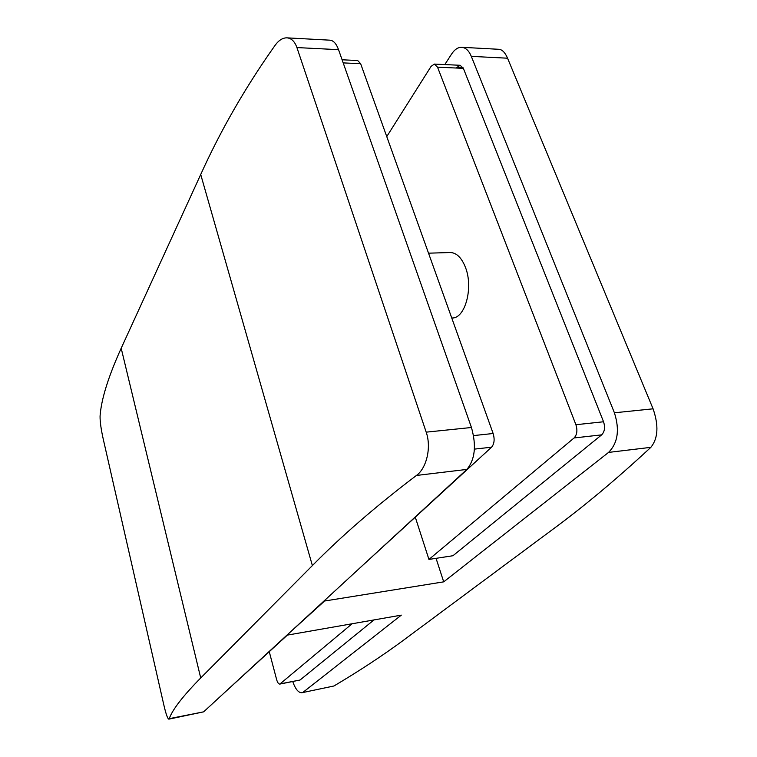 <?xml version="1.0" encoding="UTF-8"?>
<svg xmlns="http://www.w3.org/2000/svg" width="757" height="757" viewBox="0 0 757 757"><rect width="100%" height="100%" fill="white"/><g stroke="black" fill="none" stroke-linecap="round" stroke-linejoin="round"><path stroke-width="1.14" d="M428.528 253.179L450.141 252.526C456.471 252.658 461.571 257.607 465.451 267.372C473.57 287.651 465.148 318.432 452.175 318.006L451.768 318.025M471.45 427.497C476.56 445.618 475.036 459.594 466.861 469.416L416.426 475.462C376.172 505.95 341.483 535.994 312.376 565.583L200.719 677.969C183.005 695.957 172.511 709.527 169.227 718.667L203.642 711.845L168.82 719.15C167.552 718.686 165.821 713.643 163.626 704.038L103.368 439.656C101.088 429.55 99.99 421.715 100.066 416.151C101.201 399.535 108.242 376.891 121.186 348.239L200.719 174.489C220.874 129.882 245.713 86.771 275.226 45.146C278.879 40.187 282.796 37.755 286.96 37.85C291.398 38.21 294.719 41.446 296.924 47.568L426.191 432.152L471.45 427.497L338.54 49.669L296.924 47.568M286.96 37.85L329.948 40.178C333.468 40.499 336.335 43.66 338.54 49.669M203.642 711.845L466.861 469.416M416.426 475.462C426.361 468.469 431.67 447.737 426.191 432.152M168.82 719.15L169.227 718.667M333.941 685.993L301.939 692.721L333.941 685.993C359.471 670.844 382.588 655.647 403.282 640.375L552.534 529.54C583.713 506.603 616.491 479.2 650.85 447.34L608.562 452.412L443.706 581.849L436.051 558.335M608.562 452.412C617.863 442.977 619.813 429.768 614.41 412.792L653.073 408.818C658.845 425.557 658.107 438.398 650.85 447.34M653.073 408.818L507.559 58.204L471.308 56.368C468.905 50.662 465.706 47.634 461.713 47.294C457.985 47.208 454.588 49.489 451.532 54.135L444.813 64.572M461.713 47.294L498.91 49.3C502.232 49.574 505.108 52.545 507.559 58.204M614.41 412.792L471.308 56.368M386.761 136.591L431.121 66.332L434.376 64.09L437.537 67.174L575.907 424.715C577.657 430.345 577.052 434.764 574.09 437.953L428.945 559.432L452.97 555.723L601.645 434.868C604.682 431.708 605.316 427.336 603.547 421.772L463.36 68.348L460.133 65.282L456.802 67.496L463.123 67.789M443.706 581.849L323.854 601.134M323.977 601.569L287.442 634.659M287.556 635.076L401.305 615.138L303.311 692.068M373.986 619.926L300.046 680.023L279.835 684.082C278.576 684.091 277.507 682.587 276.627 679.568L269.274 651.758M292.741 681.574C295.429 689.182 298.495 692.892 301.939 692.721M221.536 695.361L287.528 634.962M352.081 623.768L279.835 684.082M357.049 570.56L491.558 447.198C494.312 443.924 494.832 439.363 493.138 433.506L360.635 63.683L357.664 60.513L342.098 59.784M428.945 559.432L415.338 517.343M312.376 565.583L200.719 174.489M200.719 677.969L121.186 348.239M300.046 680.023L280.298 683.845M491.558 447.198L474.412 449.119M493.138 433.506L473.579 435.587M360.635 63.683L343.195 62.897M601.645 434.868L574.09 437.953M463.36 68.348L437.537 67.174M603.547 421.772L575.907 424.715M460.133 65.282L434.376 64.09"/></g></svg>
